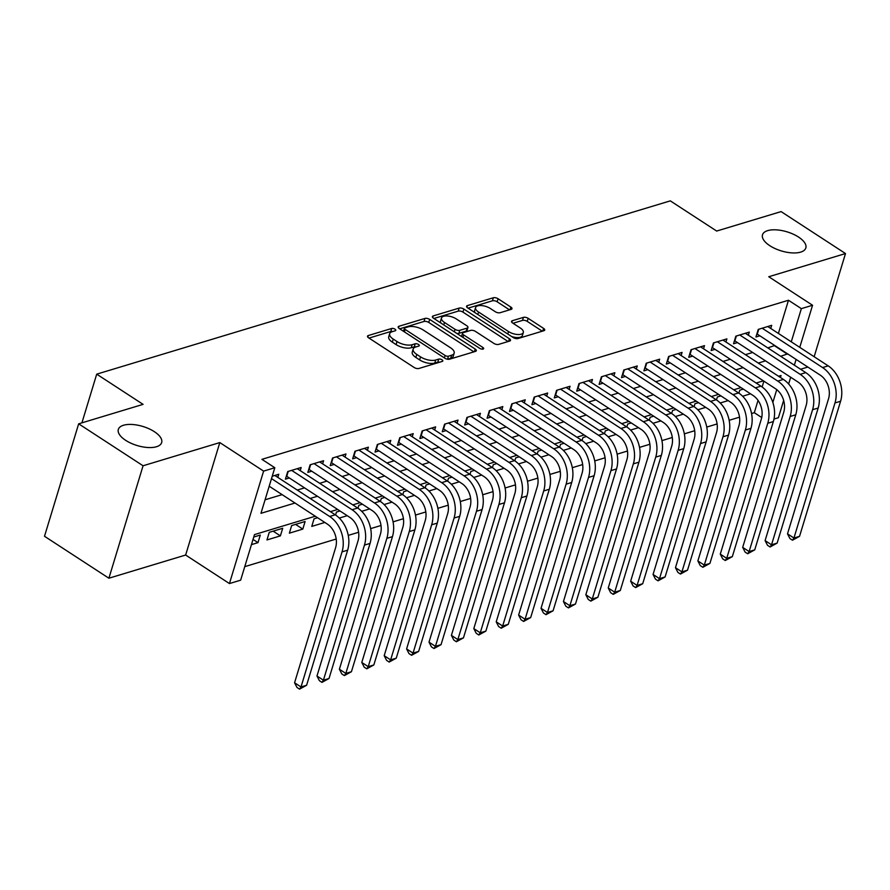 <?xml version="1.0" encoding="UTF-8"?>
<svg xmlns="http://www.w3.org/2000/svg" width="890" height="890" viewBox="0 0 890 890"><rect width="100%" height="100%" fill="white"/><g stroke="black" fill="none" stroke-linecap="round" stroke-linejoin="round"><path stroke-width="1.33" d="M394.982 329.166A2.425 1.068 16.9 0 0 391.678 328.477L368.304 335.541A3.471 1.524 16.9 0 0 367.514 336.175A3.471 1.524 16.9 0 0 368.638 337.844L414.161 367.492A3.471 1.524 16.9 0 0 418.89 368.482L442.252 361.418A2.425 1.068 16.9 0 0 442.808 360.973A2.425 1.068 16.9 0 0 442.019 359.805A2.425 1.068 16.9 0 0 438.714 359.115L435.688 360.027A11.114 4.884 16.9 0 1 420.558 356.879L416.765 354.409A11.114 4.884 16.9 0 1 413.171 349.058A11.114 4.884 16.9 0 1 415.708 347.011L418.734 346.099A2.425 1.068 16.9 0 0 419.29 345.654A2.425 1.068 16.9 0 0 418.5 344.486A2.425 1.068 16.9 0 0 415.196 343.796L412.17 344.708A11.114 4.884 16.9 0 1 397.04 341.56L393.247 339.09A11.114 4.884 16.9 0 1 389.653 333.739A11.114 4.884 16.9 0 1 392.19 331.692L395.216 330.78A2.425 1.068 16.9 0 0 395.772 330.335A2.425 1.068 16.9 0 0 394.982 329.166M392.59 331.581A2.425 1.068 16.9 0 0 390.755 331.514L369.005 338.089M439.627 362.208A2.425 1.068 16.9 0 0 437.791 362.152L434.765 363.064L435.688 360.027M416.108 346.9A2.425 1.068 16.9 0 0 414.273 346.833L411.247 347.745L412.17 344.708M769.828 245.707A22.639 9.957 16.9 0 0 791.889 252.882A22.639 9.957 16.9 0 0 805.828 247.954A22.639 9.957 16.9 0 0 798.508 237.04A22.639 9.957 16.9 0 0 776.447 229.865A22.639 9.957 16.9 0 0 762.508 234.793A22.639 9.957 16.9 0 0 769.828 245.707M125.657 440.328A22.639 9.957 16.9 0 0 147.718 447.503A22.639 9.957 16.9 0 0 161.657 442.575A22.639 9.957 16.9 0 0 154.337 431.661A22.639 9.957 16.9 0 0 132.276 424.486A22.639 9.957 16.9 0 0 118.337 429.414A22.639 9.957 16.9 0 0 125.657 440.328M511.172 309.375A3.471 1.524 16.9 0 0 511.961 308.741A3.471 1.524 16.9 0 0 510.838 307.061L498.066 298.74A3.471 1.524 16.9 0 0 493.338 297.761L467.384 305.604A3.471 1.524 16.9 0 0 466.594 306.238A3.471 1.524 16.9 0 0 467.717 307.918L513.241 337.566A3.471 1.524 16.9 0 0 517.969 338.545L543.912 330.702A3.471 1.524 16.9 0 0 544.713 330.068A3.471 1.524 16.9 0 0 543.59 328.388L528.159 318.342A3.471 1.524 16.9 0 0 523.431 317.363L512.328 320.723A3.471 1.524 16.9 0 0 511.528 321.357A3.471 1.524 16.9 0 0 512.651 323.026L520.305 328.01A9.289 4.083 16.9 0 1 523.309 332.493A9.289 4.083 16.9 0 1 517.591 334.507A9.289 4.083 16.9 0 1 508.535 331.57L478.575 312.045A9.289 4.083 16.9 0 1 475.572 307.573A9.289 4.083 16.9 0 1 481.29 305.548A9.289 4.083 16.9 0 1 490.334 308.496L495.33 311.745A3.471 1.524 16.9 0 0 500.058 312.724L511.172 309.375M778.394 333.439L788.473 300.253L801.356 308.641L812.559 305.259L799.765 347.356M78.665 423.829L143.067 465.77L108.903 578.222L44.5 536.269L78.665 423.829L143.079 404.36L96.71 374.156L670.303 200.862L716.673 231.055L781.097 211.597L845.5 253.55L768.76 276.734L812.559 305.259M108.903 578.222L185.643 555.037L219.808 442.586L143.067 465.77M219.808 442.586L263.607 471.11L274.81 467.728L260.959 513.319L295.013 503.028M788.473 300.253L261.927 459.34L274.81 467.728M429.67 319.41A3.471 1.524 16.9 0 0 424.942 318.431L398.987 326.263A3.471 1.524 16.9 0 0 398.197 326.908A3.471 1.524 16.9 0 0 399.321 328.577L444.833 358.225A3.471 1.524 16.9 0 0 449.561 359.204L475.516 351.372A3.471 1.524 16.9 0 0 476.306 350.727A3.471 1.524 16.9 0 0 475.193 349.058L429.67 319.41L428.746 322.447A3.471 1.524 16.9 0 0 424.018 321.468L399.688 328.822M433.185 315.939L459.14 308.096A3.471 1.524 16.9 0 1 463.868 309.075L509.392 338.723A3.471 1.524 16.9 0 1 510.515 340.403A3.471 1.524 16.9 0 1 509.714 341.037L498.611 344.397A3.471 1.524 16.9 0 1 493.883 343.406L475.427 331.38A3.471 1.524 16.9 0 0 470.699 330.401L463.323 332.626A3.471 1.524 16.9 0 0 462.533 333.272A3.471 1.524 16.9 0 0 463.657 334.94L482.87 347.456A2.425 1.068 16.9 0 1 483.659 348.624A2.425 1.068 16.9 0 1 482.169 349.158A2.425 1.068 16.9 0 1 479.799 348.391L433.519 318.242A3.471 1.524 16.9 0 1 432.395 316.573A3.471 1.524 16.9 0 1 433.185 315.939L432.696 317.541M814.15 356.723L845.5 253.55M742.605 396.228L750.548 393.825M720.199 402.992L728.142 400.6M697.793 409.767L705.737 407.364M675.388 416.531L683.331 414.139M652.982 423.306L660.925 420.903M630.576 430.07L638.519 427.678M608.159 436.845L616.114 434.442M585.754 443.62L593.708 441.218M563.348 450.385L571.302 447.982M540.942 457.16L548.896 454.757M518.536 463.924L526.48 461.521M496.13 470.699L504.074 468.296M473.725 477.463L481.668 475.06M451.319 484.238L459.262 481.835M428.913 491.002L436.857 488.599M406.507 497.777L414.451 495.374M384.102 504.541L392.045 502.138M361.696 511.316L369.639 508.913M339.29 518.08L347.233 515.677M317.597 517.735L314.07 518.803L311.767 526.402L324.828 522.452M302.8 529.105L305.103 521.507L291.664 525.567L289.361 533.166L302.8 529.105L295.558 524.388M280.394 535.88L282.697 528.282L269.258 532.342L266.956 539.941L280.394 535.88L273.152 531.163M277.814 477.385L278.759 474.27L272.229 476.239M300.219 470.621L301.165 467.495L287.726 471.555L285.412 479.154L289.339 477.974M322.625 463.846L323.571 460.731L310.132 464.791L307.829 472.39L311.745 471.199M345.031 457.082L345.976 453.956L332.537 458.016L330.234 465.615L334.151 464.435M367.436 450.307L368.382 447.192L354.943 451.252L352.64 458.851L356.556 457.66M389.842 443.543L390.788 440.416L377.349 444.477L375.046 452.076L378.962 450.896M412.248 436.768L413.205 433.653L399.755 437.713L397.452 445.311L401.368 444.121M434.654 430.003L435.611 426.877L422.16 430.938L419.858 438.536L423.774 437.357M457.06 423.228L458.016 420.113L444.566 424.174L442.263 431.772L446.179 430.582M479.465 416.464L480.422 413.338L466.972 417.399L464.669 424.997L468.585 423.818M501.871 409.689L502.828 406.574L489.378 410.635L487.075 418.233L490.991 417.043M524.277 402.925L525.234 399.799L511.783 403.86L509.481 411.458L513.397 410.279M546.683 396.15L547.639 393.035L534.189 397.096L531.886 404.694L535.802 403.504M569.088 389.386L570.045 386.26L556.595 390.321L554.292 397.919L558.208 396.74M591.494 382.611L592.451 379.496L579.001 383.557L576.698 391.155L580.614 389.965M613.9 375.847L614.856 372.721L601.406 376.782L599.104 384.38L603.019 383.201M636.306 369.072L637.262 365.957L623.812 370.018L621.509 377.616L625.425 376.426M658.722 362.308L659.668 359.182L646.218 363.242L643.915 370.841L647.831 369.661M681.128 355.533L682.074 352.418L668.624 356.478L666.321 364.077L670.237 362.886M703.534 348.769L704.48 345.643L691.029 349.703L688.727 357.302L692.643 356.122M725.94 341.994L726.885 338.868L713.435 342.939L711.132 350.538L715.048 349.347M748.345 335.23L749.291 332.103L735.841 336.164L733.538 343.762L737.454 342.583M265.075 499.791L282.13 494.64M297.282 490.067L304.536 487.865M319.688 483.292L326.942 481.101M342.094 476.528L349.347 474.326M364.5 469.753L371.753 467.561M386.905 462.989L394.159 460.786M409.311 456.214L416.565 454.022M431.717 449.45L438.97 447.247M454.123 442.675L461.376 440.483M476.528 435.911L483.782 433.708M498.934 429.136L506.188 426.944M521.34 422.372L528.593 420.169M543.745 415.597L550.999 413.405M566.151 408.833L573.405 406.63M588.557 402.058L595.81 399.866M610.963 395.282L618.216 393.091M633.369 388.518L640.622 386.327M655.774 381.743L663.028 379.552M678.18 374.979L685.433 372.788M700.586 368.204L707.839 366.012M722.991 361.44L730.256 359.249M745.397 354.665L752.662 352.473M767.803 347.901L774.734 345.487M770.751 328.454L771.697 325.328L758.247 329.4L755.944 336.999L759.86 335.808M244.761 566.652L336.209 539.029M348.246 535.391L358.614 532.253M370.652 528.615L381.02 525.489M393.057 521.851L403.426 518.714M415.463 515.076L425.832 511.95M437.869 508.312L448.237 505.175M460.275 501.537L470.643 498.411M482.68 494.773L493.049 491.636M505.086 487.998L515.455 484.872M527.492 481.234L537.86 478.097M549.898 474.459L560.266 471.333M572.303 467.695L582.672 464.558M594.709 460.92L605.078 457.794M617.115 454.156L627.483 451.019M639.521 447.381L649.889 444.255M661.926 440.617L672.295 437.48M684.332 433.842L694.701 430.716M706.738 427.078L717.106 423.94M729.144 420.303L739.512 417.176M751.549 413.539L754.308 412.704L758.046 400.4M762.129 386.972L763.887 381.154M251.447 544.624L257.989 542.644L260.292 535.046L253.761 537.026M335.575 515.01L336.476 512.028L340.002 510.971M357.98 508.234L358.881 505.264L362.408 504.196M380.386 501.471L381.287 498.489L384.814 497.432M402.792 494.695L403.693 491.725L407.22 490.657M425.197 487.931L426.099 484.95L429.625 483.893M447.603 481.156L448.504 478.186L452.031 477.118M470.009 474.392L470.91 471.411L474.437 470.354M492.415 467.617L493.316 464.647L496.843 463.579M514.821 460.853L515.722 457.872L519.248 456.815M537.226 454.078L538.127 451.108L541.654 450.04M559.632 447.314L560.533 444.332L564.06 443.276M582.038 440.539L582.939 437.569L586.466 436.501M604.444 433.775L605.345 430.793L608.871 429.736M626.849 427L627.75 424.029L631.277 422.961M649.255 420.236L650.156 417.254L653.683 416.197M671.661 413.461L672.562 410.49L676.089 409.422M694.067 406.697L694.968 403.715L698.494 402.658M716.472 399.922L717.373 396.951L720.9 395.883M738.878 393.157L739.779 390.176L743.306 389.119M96.71 374.156L81.913 422.839M800.577 369.25L807.831 367.058M783.645 400.411L778.394 417.71L774 419.034M754.308 412.704L761.718 417.521M315.271 516.222L254.495 534.59L240.645 580.18L229.442 583.562L263.607 471.11M185.643 555.037L229.442 583.562M796.105 359.415L794.347 365.189M790.687 377.249L788.64 383.991M780.686 356.289L787.606 353.875M791.277 341.827L801.356 308.641M310.165 498.456L317.418 496.264M332.571 491.68L339.824 489.489M354.976 484.917L362.23 482.725M377.382 478.141L384.636 475.95M399.788 471.377L407.041 469.186M422.194 464.602L429.447 462.411M444.599 457.838L451.853 455.647M467.005 451.063L474.259 448.872M489.411 444.299L496.665 442.108M511.817 437.524L519.07 435.332M534.222 430.76L541.476 428.568M556.628 423.985L563.882 421.793M579.034 417.221L586.288 415.029M601.44 410.446L608.693 408.254M623.846 403.682L631.099 401.49M646.251 396.907L653.505 394.715M668.657 390.143L675.91 387.951M691.063 383.368L698.316 381.176M713.469 376.603L720.722 374.412M735.874 369.828L743.128 367.637M758.28 363.064L765.534 360.862M780.441 377.493L781.042 375.502L778.539 376.259M763.398 380.831L756.133 383.034M740.992 387.606L733.727 389.798M718.586 394.37L711.321 396.573M696.18 401.145L688.916 403.337M673.774 407.909L666.51 410.112M651.369 414.684L644.104 416.876M628.963 421.448L621.698 423.651M606.557 428.224L599.293 430.415M584.152 434.988L576.887 437.19M561.746 441.763L554.481 443.954M539.34 448.527L532.075 450.729M516.934 455.302L509.67 457.493M494.529 462.066L487.264 464.269M472.123 468.841L464.858 471.032M449.717 475.605L442.452 477.808M427.311 482.38L420.047 484.572M404.906 489.144L397.641 491.347M382.5 495.919L375.235 498.111M360.094 502.683L352.829 504.886M337.688 509.458L330.424 511.65M772.843 402.469L776.748 389.631M774.623 345.843L787.505 354.231M257.989 542.644L253.027 539.418M389.653 333.739L388.73 336.776A11.114 4.884 16.9 0 0 392.323 342.138L393.247 339.09M411.247 347.745A11.114 4.884 16.9 0 1 396.117 344.608L392.323 342.138M413.171 349.058L412.248 352.095A11.114 4.884 16.9 0 0 415.841 357.446L416.765 354.409M434.765 363.064A11.114 4.884 16.9 0 1 419.635 359.916L415.841 357.446M473.903 351.861L428.746 322.447M404.95 327.843A2.425 1.068 16.9 0 0 404.394 328.288A2.425 1.068 16.9 0 0 405.184 329.456L445.134 355.488A2.425 1.068 16.9 0 0 448.449 356.178L451.63 355.21A11.114 4.884 16.9 0 0 454.167 353.163A11.114 4.884 16.9 0 0 450.585 347.812L423.273 330.023A11.114 4.884 16.9 0 0 408.143 326.875L404.95 327.843M447.447 359.226A2.425 1.068 16.9 0 0 447.525 359.215L448.449 356.178M454.167 353.163L453.244 356.211A11.114 4.884 16.9 0 1 450.707 358.247L447.525 359.215M433.886 318.486L458.216 311.133L459.14 308.096M508.101 341.526L462.945 312.112A3.471 1.524 16.9 0 0 458.216 311.133M462.533 333.272L461.61 336.309A3.471 1.524 16.9 0 0 461.576 336.52M456.27 318.909A9.289 4.083 16.9 0 0 447.214 315.961A9.289 4.083 16.9 0 0 441.496 317.986A9.289 4.083 16.9 0 0 444.499 322.469L455.057 329.345A3.471 1.524 16.9 0 0 459.785 330.324L467.15 328.099A3.471 1.524 16.9 0 0 467.951 327.464A3.471 1.524 16.9 0 0 466.827 325.784L456.27 318.909M441.496 317.986L440.572 321.023A9.289 4.083 16.9 0 0 441.028 323.137M456.77 333.383A3.471 1.524 16.9 0 0 458.862 333.361L459.785 330.324M467.951 327.464L467.028 330.502A3.471 1.524 16.9 0 1 466.226 331.136L458.862 333.361M475.572 307.573L474.648 310.61A9.289 4.083 16.9 0 0 475.104 312.724M511.639 336.52A9.289 4.083 16.9 0 0 522.385 335.53L523.309 332.493M542.299 331.191L527.236 321.379A3.471 1.524 16.9 0 0 522.508 320.4L513.018 323.27M509.547 309.865L497.143 301.788A3.471 1.524 16.9 0 0 492.415 300.798L468.084 308.151M269.192 486.218L327.342 524.088A17.689 13.261 73.2 0 1 335.608 547.673L294.568 682.764L301.009 686.958L342.049 551.867A26.522 19.892 -106.8 0 0 329.656 516.489L271.506 478.62M306.605 685.267L299.552 689.138L301.009 686.958L306.605 685.267L347.656 550.176A26.522 19.892 -106.8 0 0 335.252 514.798L274.843 475.449M299.552 689.138L296.982 687.469L294.568 682.764M288.226 471.411L286.747 476.284L349.748 517.324A17.689 13.261 73.2 0 1 358.014 540.909L316.974 676L323.415 680.194L364.455 545.103A26.522 19.892 -106.8 0 0 352.062 509.725L291.642 470.376M329.022 678.491L321.957 682.374L323.415 680.194L329.022 678.491L370.062 543.412A26.522 19.892 -106.8 0 0 357.658 508.034L297.249 468.685M321.957 682.374L319.388 680.694L316.974 676M310.632 464.636L309.153 469.508L372.154 510.549A17.689 13.261 73.2 0 1 380.419 534.134L339.379 669.224L345.821 673.419L386.861 538.328A26.522 19.892 -106.8 0 0 374.468 502.95L314.048 463.601M351.428 671.727L344.374 675.599L345.821 673.419L351.428 671.727L392.468 536.637A26.522 19.892 -106.8 0 0 380.063 501.259L319.655 461.91M344.374 675.599L341.793 673.93L339.379 669.224M333.038 457.872L331.558 462.744L394.57 503.784A17.689 13.261 73.2 0 1 402.825 527.37L361.785 662.46L368.226 666.654L409.267 531.564A26.522 19.892 -106.8 0 0 396.873 496.186L336.453 456.837M373.833 664.952L366.78 668.835L368.226 666.654L373.833 664.952L414.874 529.873A26.522 19.892 -106.8 0 0 402.48 494.495L342.06 455.146M366.78 668.835L364.199 667.155L361.785 662.46M355.444 451.097L353.964 455.969L416.976 497.009A17.689 13.261 73.2 0 1 425.231 520.594L384.191 655.685L390.632 659.879L431.672 524.788A26.522 19.892 -106.8 0 0 419.279 489.411L358.87 450.062M396.239 658.188L389.186 662.06L390.632 659.879L396.239 658.188L437.279 523.097A26.522 19.892 -106.8 0 0 424.886 487.72L364.466 448.371M389.186 662.06L386.605 660.391L384.191 655.685M377.849 444.332L376.37 449.205L439.382 490.245A17.689 13.261 73.2 0 1 447.637 513.83L406.597 648.921L413.038 653.115L454.078 518.024A26.522 19.892 -106.8 0 0 441.685 482.647L381.276 443.298M418.645 651.413L411.592 655.296L413.038 653.115L418.645 651.413L459.685 516.334A26.522 19.892 -106.8 0 0 447.292 480.956L386.872 441.607M411.592 655.296L409.011 653.616L406.597 648.921M400.255 437.557L398.776 442.43L461.788 483.47A17.689 13.261 73.2 0 1 470.042 507.055L429.002 642.146L435.444 646.34L476.484 511.249A26.522 19.892 -106.8 0 0 464.091 475.872L403.682 436.523M441.051 644.649L433.997 648.521L435.444 646.34L441.051 644.649L482.091 509.558A26.522 19.892 -106.8 0 0 469.697 474.181L409.278 434.832M433.997 648.521L431.416 646.852L429.002 642.146M422.661 430.793L421.181 435.666L484.193 476.706A17.689 13.261 73.2 0 1 492.448 500.291L451.408 635.382L457.849 639.576L498.889 504.485A26.522 19.892 -106.8 0 0 486.496 469.108L426.088 429.759M463.456 637.874L456.403 641.757L457.849 639.576L463.456 637.874L504.497 502.794A26.522 19.892 -106.8 0 0 492.103 467.406L431.683 428.068M456.403 641.757L453.822 640.077L451.408 635.382M445.067 424.018L443.587 428.891L506.599 469.931A17.689 13.261 73.2 0 1 514.865 493.516L473.814 628.607L480.255 632.801L521.295 497.71A26.522 19.892 -106.8 0 0 508.902 462.333L448.493 422.984M485.862 631.11L478.809 634.982L480.255 632.801L485.862 631.11L526.902 496.019A26.522 19.892 -106.8 0 0 514.509 460.642L454.089 421.293M478.809 634.982L476.228 633.313L473.814 628.607M467.473 417.243L465.993 422.127L529.005 463.167A17.689 13.261 73.2 0 1 537.271 486.752L496.22 621.843L502.661 626.037L543.701 490.946A26.522 19.892 -106.8 0 0 531.308 455.569L470.899 416.22M508.268 624.335L501.215 628.218L502.661 626.037L508.268 624.335L549.308 489.255A26.522 19.892 -106.8 0 0 536.915 453.867L476.495 414.529M501.215 628.218L498.634 626.538L496.22 621.843M489.878 410.479L488.399 415.352L551.411 456.392A17.689 13.261 73.2 0 1 559.677 479.977L518.625 615.068L525.067 619.262L566.118 484.171A26.522 19.892 -106.8 0 0 553.714 448.794L493.305 409.445M530.674 617.571L523.62 621.442L525.067 619.262L530.674 617.571L571.714 482.48A26.522 19.892 -106.8 0 0 559.321 447.103L498.901 407.753M523.62 621.442L521.039 619.774L518.625 615.068M512.284 403.704L510.804 408.588L573.816 449.628A17.689 13.261 73.2 0 1 582.082 473.213L541.031 608.304L547.472 612.498L588.524 477.407A26.522 19.892 -106.8 0 0 576.119 442.03L515.711 402.68M553.079 610.796L546.026 614.678L547.472 612.498L553.079 610.796L594.12 475.716A26.522 19.892 -106.8 0 0 581.726 440.328L521.306 400.99M546.026 614.678L543.445 612.999L541.031 608.304M534.69 396.94L533.21 401.813L596.222 442.853A17.689 13.261 73.2 0 1 604.488 466.438L563.437 601.529L569.878 605.723L610.929 470.632A26.522 19.892 -106.8 0 0 598.525 435.255L538.116 395.905M575.485 604.032L568.432 607.903L569.878 605.723L575.485 604.032L616.525 468.941A26.522 19.892 -106.8 0 0 604.132 433.564L543.712 394.214M568.432 607.903L565.851 606.235L563.437 601.529M557.096 390.165L555.616 395.049L618.628 436.089A17.689 13.261 73.2 0 1 626.894 459.674L585.843 594.754L592.284 598.959L633.335 463.868A26.522 19.892 -106.8 0 0 620.931 428.491L560.522 389.141M597.891 597.257L590.838 601.139L592.284 598.959L597.891 597.257L638.931 462.177A26.522 19.892 -106.8 0 0 626.538 426.788L566.118 387.45M590.838 601.139L588.257 599.46L585.843 594.754M579.501 383.401L578.022 388.274L641.034 429.314A17.689 13.261 73.2 0 1 649.299 452.899L608.248 587.99L614.69 592.184L655.741 457.093A26.522 19.892 -106.8 0 0 643.337 421.715L582.928 382.366M620.297 590.493L613.243 594.364L614.69 592.184L620.297 590.493L661.337 455.402A26.522 19.892 -106.8 0 0 648.944 420.024L588.524 380.675M613.243 594.364L610.662 592.696L608.248 587.99M601.907 376.626L600.427 381.51L663.439 422.55A17.689 13.261 73.2 0 1 671.705 446.135L630.654 581.215L637.095 585.42L678.147 450.329A26.522 19.892 -106.8 0 0 665.742 414.951L605.334 375.602M642.702 583.718L635.649 587.6L637.095 585.42L642.702 583.718L683.743 448.638A26.522 19.892 -106.8 0 0 671.349 413.249L610.929 373.9M635.649 587.6L633.068 585.92L630.654 581.215M624.313 369.862L622.833 374.734L685.845 415.775A17.689 13.261 73.2 0 1 694.111 439.36L653.06 574.451L659.501 578.645L700.552 443.554A26.522 19.892 -106.8 0 0 688.148 408.176L627.739 368.827M665.108 576.954L658.055 580.825L659.501 578.645L665.108 576.954L706.148 441.863A26.522 19.892 -106.8 0 0 693.755 406.485L633.335 367.136M658.055 580.825L655.474 579.156L653.06 574.451M646.719 363.087L645.239 367.971L708.251 409.011A17.689 13.261 73.2 0 1 716.517 432.596L675.466 567.675L681.907 571.881L722.958 436.79A26.522 19.892 -106.8 0 0 710.554 401.412L650.145 362.063M687.514 570.178L680.461 574.061L681.907 571.881L687.514 570.178L728.554 435.099A26.522 19.892 -106.8 0 0 716.161 399.71L655.741 360.361M680.461 574.061L677.88 572.381L675.466 567.675M669.124 356.323L667.645 361.195L730.657 402.236A17.689 13.261 73.2 0 1 738.923 425.82L697.871 560.911L704.313 565.106L745.364 430.015A26.522 19.892 -106.8 0 0 732.96 394.637L672.551 355.288M709.92 563.414L702.866 567.286L704.313 565.106L709.92 563.414L750.96 428.324A26.522 19.892 -106.8 0 0 738.567 392.946L678.147 353.597M702.866 567.286L700.285 565.617L697.871 560.911M691.541 349.548L690.05 354.431L753.062 395.472A17.689 13.261 73.2 0 1 761.328 419.057L720.277 554.136L726.718 558.341L767.77 423.251A26.522 19.892 -106.8 0 0 755.365 387.873L694.957 348.524M732.325 556.639L725.272 560.522L726.718 558.341L732.325 556.639L773.365 421.56A26.522 19.892 -106.8 0 0 760.972 386.171L700.552 346.822M725.272 560.522L722.691 558.842L720.277 554.136M713.947 342.784L712.456 347.656L775.468 388.696A17.689 13.261 73.2 0 1 783.734 412.281L742.683 547.372L749.124 551.566L790.175 416.476A26.522 19.892 -106.8 0 0 777.771 381.098L717.362 341.749M754.731 549.875L747.678 553.747L749.124 551.566L754.731 549.875L795.771 414.784A26.522 19.892 -106.8 0 0 783.378 379.407L722.958 340.058M747.678 553.747L745.097 552.078L742.683 547.372M736.353 336.008L734.862 340.892L797.874 381.932A17.689 13.261 73.2 0 1 806.14 405.517L765.1 540.597L771.53 544.802L812.581 409.712A26.522 19.892 -106.8 0 0 800.177 374.334L739.768 334.985M777.137 543.1L770.084 546.983L771.53 544.802L777.137 543.1L818.177 408.021A26.522 19.892 -106.8 0 0 805.784 372.632L745.364 333.283M770.084 546.983L767.503 545.303L765.1 540.597M758.758 329.244L757.268 334.117L820.28 375.157A17.689 13.261 73.2 0 1 828.546 398.742L787.505 533.833L793.936 538.027L834.987 402.936A26.522 19.892 -106.8 0 0 822.582 367.559L762.174 328.21M799.543 536.336L792.489 540.208L793.936 538.027L799.543 536.336L840.583 401.245A26.522 19.892 -106.8 0 0 828.19 365.868L767.77 326.519M792.489 540.208L789.908 538.539L787.505 533.833M390.755 331.514L391.678 328.477M437.791 362.152L438.714 359.115M414.273 346.833L415.196 343.796M396.117 344.608L397.04 341.56M419.635 359.916L420.558 356.879M367.826 337.143L368.304 335.541M474.381 351.717L475.193 349.058M398.498 327.876L398.987 326.263M424.018 321.468L424.942 318.431M404.438 331.914L405.184 329.456M444.388 357.936L445.134 355.488M450.707 358.247L451.63 355.21M462.945 312.112L463.868 309.075M508.579 341.382L509.392 338.723M462.911 337.388L463.657 334.94M482.358 349.169L482.87 347.456M443.754 324.917L444.499 322.469M454.312 331.792L455.057 329.345M466.226 331.136L467.15 328.099M477.83 314.504L478.575 312.045M507.79 334.017L508.535 331.57M511.839 322.325L512.328 320.723M522.508 320.4L523.431 317.363M527.236 321.379L528.159 318.342M542.778 331.047L543.59 328.388M466.894 307.217L467.384 305.604M492.415 300.798L493.338 297.761M497.143 301.788L498.066 298.74M510.037 309.72L510.838 307.061M329.656 516.489L335.252 514.798M342.049 551.867L347.656 550.176M352.062 509.725L357.658 508.034M364.455 545.103L370.062 543.412M374.468 502.95L380.063 501.259M386.861 538.328L392.468 536.637M396.873 496.186L402.48 494.495M409.267 531.564L414.874 529.873M419.279 489.411L424.886 487.72M431.672 524.788L437.279 523.097M441.685 482.647L447.292 480.956M454.078 518.024L459.685 516.334M464.091 475.872L469.697 474.181M476.484 511.249L482.091 509.558M486.496 469.108L492.103 467.406M498.889 504.485L504.497 502.794M508.902 462.333L514.509 460.642M521.295 497.71L526.902 496.019M531.308 455.569L536.915 453.867M543.701 490.946L549.308 489.255M553.714 448.794L559.321 447.103M566.118 484.171L571.714 482.48M576.119 442.03L581.726 440.328M588.524 477.407L594.12 475.716M598.525 435.255L604.132 433.564M610.929 470.632L616.525 468.941M620.931 428.491L626.538 426.788M633.335 463.868L638.931 462.177M643.337 421.715L648.944 420.024M655.741 457.093L661.337 455.402M665.742 414.951L671.349 413.249M678.147 450.329L683.743 448.638M688.148 408.176L693.755 406.485M700.552 443.554L706.148 441.863M710.554 401.412L716.161 399.71M722.958 436.79L728.554 435.099M732.96 394.637L738.567 392.946M745.364 430.015L750.96 428.324M755.365 387.873L760.972 386.171M767.77 423.251L773.365 421.56M777.771 381.098L783.378 379.407M790.175 416.476L795.771 414.784M800.177 374.334L805.784 372.632M812.581 409.712L818.177 408.021M822.582 367.559L828.19 365.868M834.987 402.936L840.583 401.245M403.482 331.291L404.394 328.288"/></g></svg>
